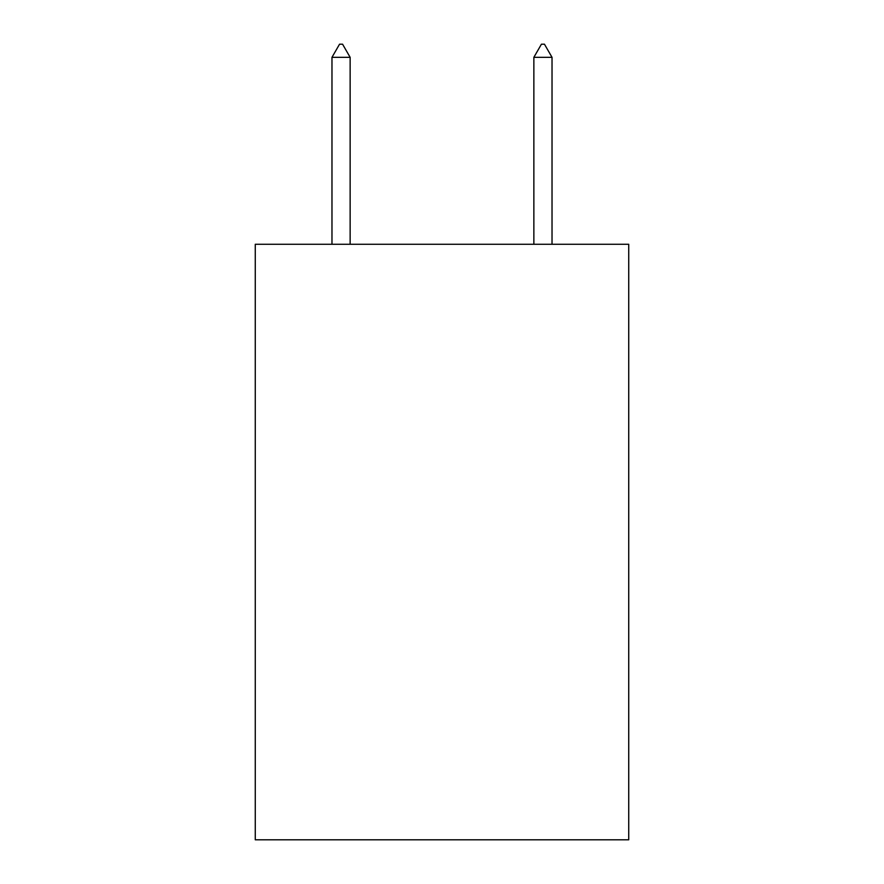 <?xml version="1.0" encoding="UTF-8"?>
<svg xmlns="http://www.w3.org/2000/svg" width="884" height="884" viewBox="0 0 884 884"><rect width="100%" height="100%" fill="white"/><g stroke="black" fill="none" stroke-linecap="round" stroke-linejoin="round"><path stroke-width="1.33" d="M628.734 244.26L628.734 839.8L255.266 839.8L255.266 244.26L628.734 244.26M350.141 57.327L342.572 44.2L339.544 44.2L331.975 57.327L350.141 57.327L350.141 244.26M331.975 57.327L331.975 244.26M541.428 44.2L544.456 44.2L552.025 57.327L533.859 57.327L541.428 44.2M552.025 244.26L552.025 57.327M533.859 244.26L533.859 57.327"/></g></svg>
